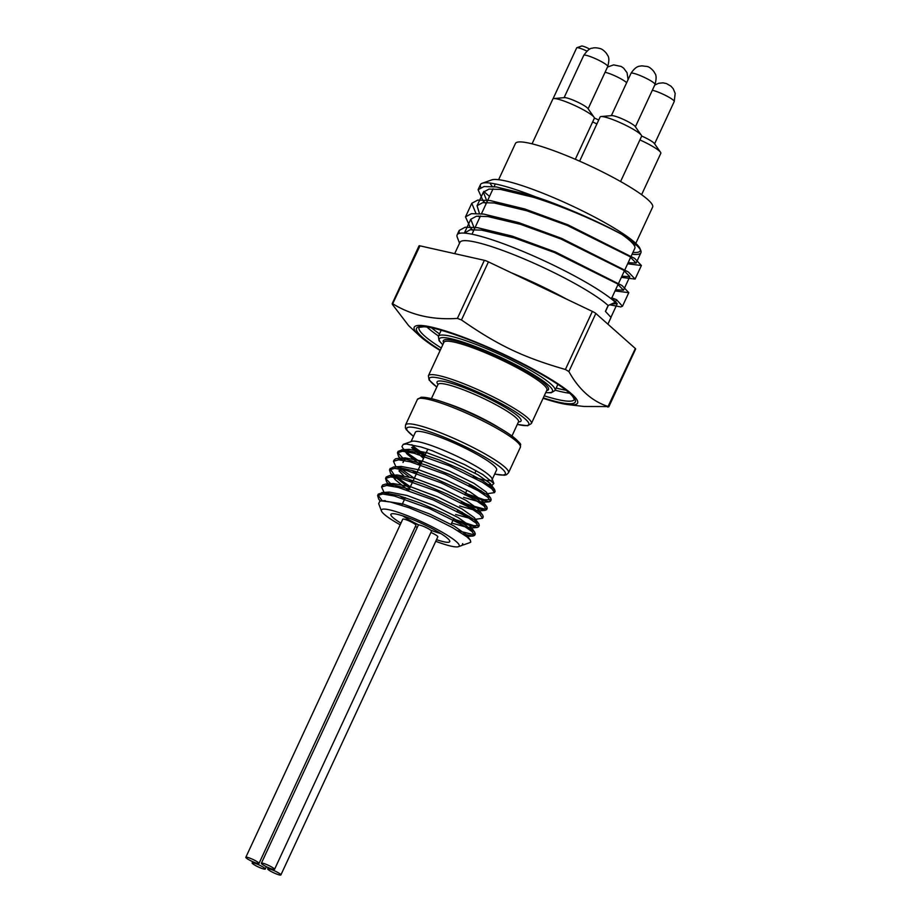 <?xml version="1.0" encoding="UTF-8"?>
<svg xmlns="http://www.w3.org/2000/svg" width="921" height="921" viewBox="0 0 921 921"><rect width="100%" height="100%" fill="white"/><g stroke="black" fill="none" stroke-linecap="round" stroke-linejoin="round"><path stroke-width="1.38" d="M412.493 447.134L411.606 447.537L412.493 447.134L424.569 456.16M469.48 484.711L472.934 485.954M493.253 490.122L493.863 489.005L493.391 490.271M494.439 491.733L495.153 491.204L493.783 488.567L482.569 480.635L462.745 470.182L439.041 459.901L417.155 452.464L402.316 449.839L398.114 451.359L398.068 452.833L405.067 460.638M465.45 493.38L484.078 499.689L491.181 499.781L490.686 498.134L486.725 494.508L471.736 485.298L449.77 474.58L426.078 465.105L406.368 459.349L397.55 458.428L395.339 458.877L393.992 460.696M398.828 467.269L414.312 478.287M461.49 501.922L470.712 505.41L484.17 508.945L487.209 508.3L486.864 506.872L478.068 499.838L459.832 489.73L436.519 479.173L413.725 470.884L396.905 467.051L393.612 466.97L390.067 468.766L394.81 475.777L410.34 486.829M457.518 510.476L462.492 512.41M482.535 517.383L483.249 516.854L482.742 515.219L480.797 513.204L467.972 504.708L447.157 494.093L423.361 484.101L402.281 477.331L389.618 475.512L386.221 477.009L386.567 479.461L393.163 486.288M453.546 519.018L474.05 525.73L479.277 525.396L478.793 523.784L473.06 518.88L456.655 509.255L434.033 498.549L410.605 489.523L392.012 484.538L385.657 484.066L382.675 484.976L382.088 486.346M386.924 492.919L389.203 494.83M457.852 530.715L473.475 534.64L475.305 533.95L474.303 531.682L463.781 524.014L444.394 513.642L420.782 503.269L398.597 495.567L383.159 492.585L378.278 494.105L378.14 495.199L382.273 500.84M458.37 546.694L462.204 545.336L462.63 543.632L463.24 544.967L470.078 542.55L470.781 542.066L470.263 540.074L466.855 536.782L452.614 527.675L431.65 517.118L409.097 507.77L390.354 501.991L381.478 500.897L379.843 501.197L378.681 503.649L381.455 510.994A42.873 6.263 24.9 0 1 405.631 514.989A42.873 6.263 24.9 0 1 445.419 534.088A42.873 6.263 24.9 0 1 458.37 546.694A42.873 6.263 24.9 0 1 447.744 545.301A42.873 6.263 24.9 0 1 435.748 541.306M383.643 500.909L403.133 504.029L429.67 513.999L454.076 526.018L466.36 534.721L466.348 536.39M386.037 494.301L389.295 492.079L407.14 495.498L433.653 505.468L458.036 517.475L470.32 526.167L469.457 528.032L451.681 523.047M404.618 499.159L399.933 495.959M390.009 485.758L393.255 483.537L411.088 486.944L437.648 496.926L462.031 508.945L474.303 517.637L478.793 523.784M473.843 519.432L455.653 514.494M408.59 490.605L395.074 479.576L397.204 474.983L415.037 478.39L441.562 488.36L465.968 500.368L478.252 509.071L477.412 510.936L459.625 505.951M412.55 482.063L407.876 478.862M403.502 475.501L399.058 471.045L401.211 466.429L419.043 469.86L445.58 479.829L469.963 491.837L482.236 500.529L481.361 502.382L463.585 497.398M416.522 473.509L411.837 470.309M403.018 462.492L405.148 457.887L422.969 461.294L449.529 471.264L473.924 483.283L486.196 491.987L490.686 498.134M485.747 493.783L482.8 493.633M420.149 464.737L406.978 453.938L409.131 449.333L426.964 452.752L453.489 462.722L477.872 474.729L490.156 483.421L489.304 485.286L486.76 485.091M424.109 456.183L412.643 447.341M411.606 447.537L423.522 458.439M380.373 501.047L378.681 499.078L377.622 495.521L382.722 494.013L394.315 496.005L429.359 508.496L462.515 525.062L472.024 531.567L474.66 535.366L473.095 536.034L463.171 534.111M384.057 492.447L381.582 486.967L386.682 485.459L398.286 487.451L433.331 499.953L466.487 516.52L475.984 523.013L478.621 526.812L477.055 527.491L452.89 520.434M390.239 485.793L386.636 482.005L385.554 478.425L390.654 476.905L402.247 478.908L437.291 491.4L470.447 507.966L479.956 514.471L482.592 518.27L475.535 519.329M469.399 516.474L456.862 511.892M409.684 488.245L390.585 473.429L389.525 469.871L394.625 468.363L406.219 470.355L441.263 482.857L474.419 499.412L483.928 505.917L486.553 509.716L485.01 510.395L460.834 503.35M408.889 476.664L397.93 468.478M395.961 466.809L393.486 461.317L398.586 459.809L410.19 461.812L445.234 474.303L478.39 490.87L487.888 497.363L490.525 501.174L488.947 501.853L464.794 494.796M402.143 460.143L398.528 456.356L397.458 452.775L402.558 451.267L414.151 453.259L449.195 465.761L482.351 482.316L491.86 488.821L494.496 492.62L487.439 493.679M481.303 490.835L468.766 486.242M421.438 462.918L408.774 454.537L417.363 459.982L408.878 454.053L402.961 448.435L401.959 446.501L403.271 444.359L406.426 444.014L421.035 446.984L431.937 450.588L464.529 464.541L482.88 474.557L493.852 483.479L492.309 485.079L485.01 483.951M493.852 483.479L492.021 478.655A44.761 6.539 -155.1 0 0 436.14 447.295A44.761 6.539 -155.1 0 0 411.71 441.366L403.271 444.348M411.906 444.693A44.761 6.539 -155.1 0 0 425.306 454.571M473.152 476.79A44.761 6.539 -155.1 0 0 491.204 480.405M417.363 459.982A52.267 7.633 -155.1 0 0 421.634 462.492M400.175 524.797A42.873 6.263 24.9 0 1 381.455 510.994M469.215 485.263A52.393 7.656 -155.1 0 0 475.743 487.531M400.934 523.163A32.419 4.732 24.9 0 1 391.517 513.86A32.419 4.732 24.9 0 1 409.212 518.155A32.419 4.732 24.9 0 1 449.69 540.869A32.419 4.732 24.9 0 1 436.508 539.683M493.863 489.016A50.367 7.356 24.9 0 1 493.126 489.984M474.05 486.576A50.367 7.356 24.9 0 1 469.365 484.953M421.519 462.745A50.367 7.356 24.9 0 1 408.774 454.548M402.914 515.933A26.375 3.857 -155.1 0 0 418.848 524.947M430.51 530.07A26.375 3.857 -155.1 0 0 440.756 533.489M632.094 254.208A84.202 12.295 -155.1 0 0 640.912 252.745A84.202 12.295 -155.1 0 0 640.832 250.708A84.202 12.295 -155.1 0 0 635.455 244.272A84.202 12.295 -155.1 0 0 623.275 235.189C600.561 222.882 564.734 206.891 533.155 197.209L500.506 189.404L488.982 189.093L483.364 192.167L487.094 201.653M621.871 276.231L629.814 276.645L623.459 270.106L560.935 239L520.561 224.344L487.911 216.55L476.387 216.239L470.758 219.302L474.488 228.799M611.728 303.907L617.243 303.711L611.602 297.782L616.54 299.693L615.343 302.284A90.016 13.147 -155.1 0 0 526.824 253.056A90.016 13.147 -155.1 0 0 457.138 234.878A90.016 13.147 -155.1 0 0 457.207 237.054L459.533 243.202M611.153 298.749L611.602 297.782M615.573 289.793L623.517 290.207L617.162 283.68L554.638 252.573L514.263 237.917L481.614 230.123L470.09 229.801L464.368 233.105M628.18 262.658L636.123 263.072L629.757 256.533L567.232 225.426L526.858 210.782L494.209 202.977L482.685 202.666L477.066 205.728L479.473 213.603M543.091 398.309A90.016 13.147 -155.1 0 0 568.269 404.641A90.016 13.147 -155.1 0 0 501.427 353.227A90.016 13.147 -155.1 0 0 419.02 335.359A90.016 13.147 -155.1 0 0 440.111 350.51M568.269 404.641L583.949 406.472L608.378 406.575C592.18 401.418 579.01 389.733 568.867 371.531L565.402 369.482C523.047 357.267 497.777 345.225 461.479 319.955L457.403 318.401C432.905 320.094 411.434 315.27 392.991 303.907L392.392 304.414L408.613 325.608L419.02 335.359M607.768 407.07L635.329 348.495A4.835 0.702 24.9 0 1 635.651 348.99L608.781 406.863M392.173 303.723L419.032 245.849A4.835 0.702 24.9 0 1 419.953 245.838L392.392 304.414M492.263 479.3L496.615 469.917A44.761 6.539 -155.1 0 0 440.687 437.475A44.761 6.539 -155.1 0 0 415.406 432.225L411.065 441.596M473.498 230.952L470.424 227.867L465.496 216.861L471.46 213.672L483.744 214.086L518.569 222.583L561.66 238.401L628.352 271.971L635.087 279.086L621.353 277.348M486.092 203.806L483.03 200.732L478.091 189.714L484.055 186.526L496.35 186.951L531.175 195.448A90.293 15.358 22 0 1 535.895 196.956A90.016 13.147 24.9 0 0 482.178 183.267A90.016 13.147 24.9 0 0 480.463 184.603A90.016 13.147 24.9 0 0 480.808 187.377M489.546 196.38A90.016 13.147 24.9 0 1 483.87 191.361M627.65 263.786L641.384 265.513L634.65 258.398L567.958 224.828L524.866 209.009L490.041 200.525L477.757 200.099L471.794 203.288L475.938 213.419M478.39 216.021L479.795 217.379M615.055 290.921L628.79 292.659L622.043 285.545L555.351 251.974L512.272 236.156L477.446 227.66L465.163 227.245L459.199 230.434L459.015 233.474M616.54 299.693L622.446 306.209L620.8 306.923L609.771 304.793M482.178 183.267L491.653 179.917A82.752 12.088 24.9 0 1 558.748 199.857A82.752 12.088 24.9 0 1 634.834 242.499A82.752 12.088 24.9 0 1 640.13 248.831L640.832 250.708M640.348 249.718A82.752 12.088 24.9 0 1 632.923 252.412M492.39 186.491A82.752 12.088 24.9 0 1 490.122 183.072M623.275 235.189C613.006 229.375 599.928 222.928 584.029 215.859C565.057 207.536 549.008 201.227 535.895 196.956M454.686 253.643L459.924 242.373A84.329 12.318 24.9 0 1 525.212 259.4A84.329 12.318 24.9 0 1 608.136 305.519L605.408 311.39L610.98 317.377M615.343 302.284L608.136 305.519M419.953 245.838L484.365 260.321A4.835 0.702 24.9 0 1 488.441 261.875L592.353 311.413A4.835 0.702 24.9 0 1 595.829 313.462L635.329 348.495M498.618 179.699L515.449 143.446A75.614 11.052 24.9 0 1 558.149 152.322A75.614 11.052 24.9 0 1 652.621 207.121L635.789 243.374M641.603 194.676L660.818 153.289A22.864 3.339 -155.1 0 0 660.53 152.253L654.37 143.503A13.308 1.946 -155.1 0 0 641.649 136.009M660.53 152.253A22.864 3.339 -155.1 0 0 639.899 139.911M620.593 181.518L641.603 136.25A22.864 3.339 -155.1 0 0 641.315 135.214L635.156 126.465A13.308 1.946 -155.1 0 0 624.07 119.707A13.308 1.946 -155.1 0 0 611.751 115.609L601.102 116.541A22.864 3.339 -155.1 0 0 600.124 116.99L579.62 161.163M641.315 135.214A22.864 3.339 -155.1 0 0 613.041 119.684A22.864 3.339 -155.1 0 0 601.102 116.541M575.303 159.287L594.344 118.268A22.864 3.339 -155.1 0 0 594.045 117.232L587.897 108.494A13.308 1.946 -155.1 0 0 587.195 107.757A13.308 1.946 -155.1 0 0 575.567 101.16A13.308 1.946 -155.1 0 0 564.492 97.626L553.843 98.57A22.864 3.339 -155.1 0 0 552.853 99.019L532.062 143.826M594.045 117.232A22.864 3.339 -155.1 0 0 592.859 115.965A22.864 3.339 -155.1 0 0 565.77 101.701A22.864 3.339 -155.1 0 0 553.843 98.57M598.696 120.064A13.308 1.946 -155.1 0 0 594.39 118.026M596.9 123.932A22.864 3.339 -155.1 0 0 592.64 121.94M621.663 234.302A76.823 11.225 24.9 0 1 634.822 248.336L611.832 297.874M586.896 51.104A9.44 1.382 -155.1 0 0 576.845 47.719L581.577 46.05A5.802 0.852 24.9 0 1 589.751 49.17M576.845 47.719A9.44 1.382 -155.1 0 0 576.673 47.869L553.014 98.823M256.245 863.771A7.264 1.059 24.9 0 1 265.317 869.033A7.264 1.059 24.9 0 1 261.219 868.181A7.264 1.059 24.9 0 1 252.147 862.919A7.264 1.059 24.9 0 1 256.245 863.771M417.259 527.422A7.264 1.059 -155.1 0 0 415.371 526.536M249.925 858.165A7.264 1.059 24.9 0 1 258.997 863.426A7.264 1.059 24.9 0 1 254.898 862.574A7.264 1.059 24.9 0 1 245.826 857.313A7.264 1.059 24.9 0 1 249.925 858.165M258.997 863.426L415.947 525.292A7.264 1.059 -155.1 0 0 409.81 521.274A7.264 1.059 -155.1 0 0 402.776 519.179L245.826 857.313M265.478 864.082A7.264 1.059 24.9 0 1 274.55 869.343A7.264 1.059 24.9 0 1 270.452 868.491A7.264 1.059 24.9 0 1 261.38 863.23A7.264 1.059 24.9 0 1 265.478 864.082M274.55 869.343L431.512 531.21A7.264 1.059 -155.1 0 0 425.364 527.192A7.264 1.059 -155.1 0 0 418.341 525.097L261.38 863.23M271.81 869.689A7.264 1.059 24.9 0 1 280.882 874.95A7.264 1.059 24.9 0 1 276.772 874.098A7.264 1.059 24.9 0 1 267.712 868.837A7.264 1.059 24.9 0 1 271.81 869.689M280.882 874.95L437.832 536.816A7.264 1.059 -155.1 0 0 430.924 532.453M531.359 423.579L546.878 390.147A56.768 8.289 -155.1 0 0 475.961 349.001A56.768 8.289 -155.1 0 0 443.899 342.347L428.38 375.78A56.768 8.289 24.9 0 1 460.442 382.445A56.768 8.289 24.9 0 1 531.359 423.579L527.595 425.755L517.337 424.431M443.68 342.819A57.977 8.473 24.9 0 1 476.053 347.551A57.977 8.473 24.9 0 1 530.991 374.076A57.977 8.473 24.9 0 1 546.66 390.619M413.483 436.381L406.299 429.681L405.39 427.828L405.528 425.007A56.768 8.289 24.9 0 1 437.59 431.661A56.768 8.289 24.9 0 1 508.507 472.807L506.458 474.741L504.466 475.236L494.692 474.073M494.727 474.004A54.351 7.944 -155.1 0 0 495.556 463.712A54.351 7.944 -155.1 0 0 437.406 434.574A54.351 7.944 -155.1 0 0 413.517 436.312M440.307 350.084A87.53 12.79 24.9 0 1 465.934 338.583A87.53 12.79 24.9 0 1 565.275 389.641A87.53 12.79 24.9 0 1 543.286 397.884M544.253 395.811A85.595 12.503 -155.1 0 0 574.336 399.461L572.85 396.675C564.734 385.162 509.14 354.666 466.049 338.652C446.593 331.33 432.582 327.369 424.005 326.759L419.067 327.381A85.595 12.503 -155.1 0 0 441.274 348.011M431.592 327.864A83.661 12.226 -155.1 0 0 439.513 333.886M556.169 388.029A83.661 12.226 -155.1 0 0 565.874 390.205M569.443 393.175A85.595 12.503 24.9 0 1 555.179 390.17M438.534 336.015A85.595 12.503 24.9 0 1 427.022 327.07M442.771 344.788L439.052 340.689L438.373 336.349A64.309 9.394 24.9 0 1 474.683 343.89A64.309 9.394 24.9 0 1 555.029 390.492L551.219 392.783L545.75 392.588M545.796 392.484A62.363 9.106 -155.1 0 0 538.106 377.552A62.363 9.106 -155.1 0 0 474.545 346.215A62.363 9.106 -155.1 0 0 442.817 344.684M517.36 424.374A54.834 8.013 -155.1 0 0 519.306 414.415A54.834 8.013 -155.1 0 0 460.293 384.771A54.834 8.013 -155.1 0 0 436.807 386.981M463.056 389.675A44.404 6.482 -155.1 0 0 437.982 384.46A46.338 6.769 24.9 0 1 463.205 387.35A46.338 6.769 24.9 0 1 508.427 409.361A46.338 6.769 24.9 0 1 518.523 421.864A44.404 6.482 -155.1 0 0 463.056 389.675M446.259 403.202A44.404 6.482 24.9 0 1 455.296 406.391A44.404 6.482 24.9 0 1 498.871 427.632M417.397 399.449L421.104 397.285C432.755 396.548 465.6 409.868 487.957 421.645C498.629 427.229 506.976 432.26 512.985 436.738C518.96 441.861 521.459 444.532 520.492 444.762L520.377 447.249A56.768 8.289 -155.1 0 0 449.448 406.115A56.768 8.289 -155.1 0 0 417.397 399.449L405.528 425.007M420.08 398.309A54.834 8.013 24.9 0 1 473.06 414.346A54.834 8.013 24.9 0 1 519.502 444.463M511.293 272.766A84.329 12.318 24.9 0 1 566.219 298.945M595.829 313.462L568.867 371.531M565.402 369.482L592.353 311.413M488.441 261.875L461.479 319.955M457.403 318.401L484.365 260.321M583.741 55.364C587.356 50.379 590.154 48.019 592.122 48.26C594.022 47.547 596.624 47.639 599.928 48.525C601.908 48.905 604.176 50.632 606.72 53.683C607.284 55.778 610.485 56.1 607.745 66.508A13.239 1.934 -155.1 0 0 602.115 62.018A13.239 1.934 -155.1 0 0 589.751 56.377A13.239 1.934 -155.1 0 0 583.741 55.364L564.101 97.661M626.637 82.752A13.239 1.934 -155.1 0 0 608.965 73.427A13.239 1.934 -155.1 0 0 605.062 72.287M654.75 85.054L658.607 83.281L663.005 82.844L666.401 83.546L670.937 86.148L673.205 88.704L675.174 93.378L674.23 101.529A13.239 1.934 -155.1 0 0 668.6 97.039A13.239 1.934 -155.1 0 0 656.224 91.398A13.239 1.934 -155.1 0 0 652.333 90.27M631 73.335C636.572 64.873 640.107 66.496 641.684 65.828L647.187 66.496C649.178 66.888 651.446 68.603 653.991 71.665C654.543 73.761 657.755 74.083 655.015 84.49A13.239 1.934 -155.1 0 0 649.386 79.989A13.239 1.934 -155.1 0 0 637.01 74.359A13.239 1.934 -155.1 0 0 631 73.335L611.371 115.643M494.658 489.569L490.156 483.421M401.544 449.874L409.131 449.333M397.55 458.428L405.148 457.887M486.725 506.677L482.236 500.529M393.612 466.97L401.211 466.429M482.742 515.219L478.252 509.071M389.618 475.512L397.204 474.983M385.657 484.066L393.255 483.537M474.81 532.315L470.32 526.167M381.708 492.608L389.295 492.079M470.263 540.074L466.36 534.721M381.478 500.897L385.3 500.633M380.154 501.093L378.681 499.078M467.603 536.425L473.095 536.034M469.457 528.032L477.055 527.491M389.307 485.666L386.636 482.005M395.074 479.576L390.585 473.429M477.412 510.936L485.01 510.395M481.361 502.382L488.947 501.853M401.211 460.016L398.528 456.356M406.978 453.938L402.961 448.435M489.304 485.286L492.228 485.079M474.649 535.366L475.317 533.95M478.621 526.812L479.277 525.396M482.616 518.212L483.249 516.854M486.553 509.716L487.221 508.3M490.525 501.174L491.181 499.758M494.496 492.62L495.153 491.204M377.622 495.521L378.278 494.105M381.582 486.967L382.25 485.551M385.554 478.425L386.21 477.009M389.525 469.871L390.182 468.455M393.486 461.329L394.153 459.913M397.458 452.775L398.114 451.359M436.784 387.039L429.117 380.005L428.38 375.78M431.419 398.597L438.143 384.218M518.615 421.576L511.972 435.99M427.828 449.149L408.636 490.502M405.321 497.639L401.798 505.238M476.053 470.562L474.879 473.072M473.67 475.673L473.014 477.09M469.71 484.216L469.054 485.632M466.947 490.168L465.082 494.186M461.766 501.312L461.11 502.728M457.806 509.866L457.15 511.282M453.834 518.408L451.071 524.36M483.364 192.167L477.066 205.728M470.758 219.302L464.46 232.875M640.912 252.745L636.123 263.072M629.814 276.645L623.517 290.207M617.22 303.78L611.037 317.112M520.377 447.249L508.507 472.807M441.205 330.259L438.373 336.349M557.861 384.402L555.029 390.492M622.492 306.233L628.79 292.659M635.087 279.086L641.384 265.513M457.138 234.878L459.199 230.434M465.496 216.861L471.794 203.288M478.091 189.714L480.463 184.603M607.895 324.157L611.037 317.4M635.398 244.226L634.557 246.034M495.314 183.947L494.059 186.652M493.046 188.828L481.453 213.799M480.451 215.963L471.978 234.21M611.797 297.932L611.348 298.899M608.309 305.438L605.511 311.471M607.745 66.508L588.116 108.805M628.076 79.643L627.063 72.759L623.667 68.166L621.168 66.45L613.639 64.884L607.48 67.083M674.23 101.529L654.589 143.826M655.015 84.49L635.386 126.787M265.317 869.033L266.399 866.707M252.147 862.919L252.734 861.676M267.712 868.837L268.287 867.594"/></g></svg>
